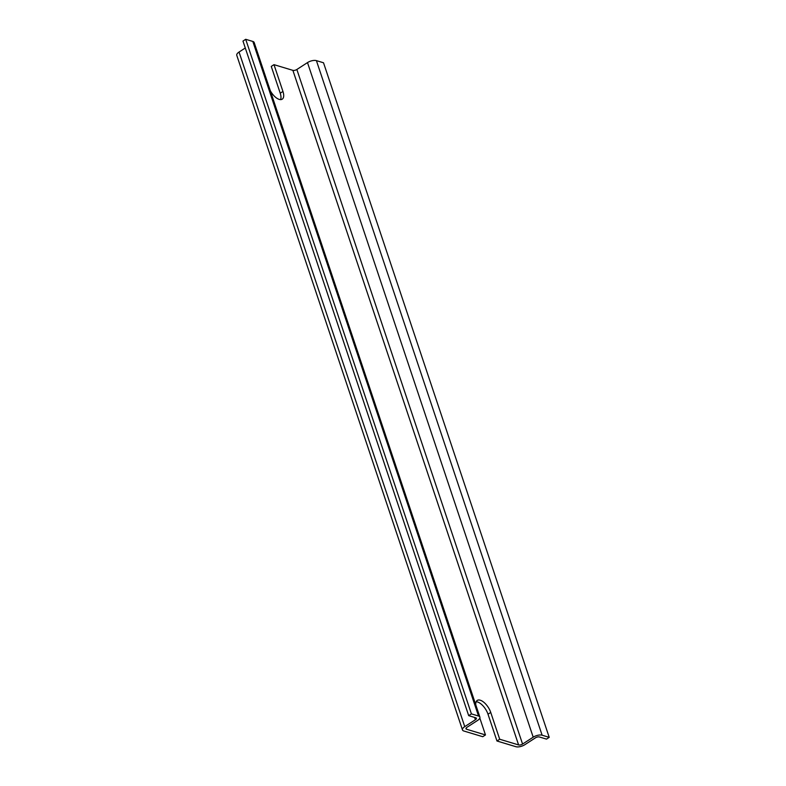 <?xml version="1.0" encoding="UTF-8"?>
<svg xmlns="http://www.w3.org/2000/svg" width="786" height="786" viewBox="0 0 786 786"><rect width="100%" height="100%" fill="white"/><g stroke="black" fill="none" stroke-linecap="round" stroke-linejoin="round"><path stroke-width="1.18" d="M475.776 704.826A11.761 5.492 -122.9 0 1 477.23 700.424A11.761 5.492 -122.9 0 1 490.739 712.44L499.7 739.233L496.968 741.002L488.008 714.209A11.761 5.492 57.1 0 0 476.159 701.751M245.291 47.995L239.042 52.043A6.612 2.82 -18.5 0 0 236.773 55.344L462.482 729.929A6.612 2.82 -18.5 0 0 463.838 731.009L482.742 736.708L485.473 734.939L479.833 718.099M280.573 99.616A11.761 5.492 57.1 0 0 280.229 93.21L271.258 66.417L273.99 64.658L282.95 91.451A11.761 5.492 -122.9 0 1 282.223 99.174A11.761 5.492 -122.9 0 1 270.305 90.734M499.7 739.233L518.603 744.932A2.938 1.258 161.5 0 0 522.562 744.057L533.203 737.18A6.612 2.82 -18.5 0 1 542.114 735.205L549.227 737.356L546.506 739.115L539.383 736.973A2.938 1.258 161.5 0 0 535.423 737.848L524.783 744.735A6.612 2.82 -18.5 0 1 515.871 746.7L496.968 741.002M462.482 729.929A6.612 2.82 -18.5 0 1 464.752 726.628L475.392 719.74A2.938 1.258 161.5 0 0 476.404 718.266A2.938 1.258 161.5 0 0 475.795 717.795L468.682 715.643L471.413 713.885L478.527 716.026A6.612 2.82 -18.5 0 1 479.882 717.107A6.612 2.82 -18.5 0 1 477.613 720.408L466.972 727.296A2.938 1.258 161.5 0 0 465.97 728.76A2.938 1.258 161.5 0 0 466.57 729.241L485.473 734.939M273.99 64.658L292.883 70.357A2.938 1.258 161.5 0 0 296.853 69.482L307.493 62.595A6.612 2.82 -18.5 0 1 316.404 60.63L323.518 62.772L549.227 737.356M468.682 715.643L242.972 41.069L245.704 39.3L252.817 41.442A6.612 2.82 -18.5 0 1 254.173 42.523L479.882 717.107M245.704 39.3L471.413 713.885M488.008 714.209L490.739 712.44M280.229 93.21L282.95 91.451M292.883 70.357L518.603 744.932M466.157 728.013L466.57 729.241M239.042 52.043L464.752 726.628M474.626 717.441L475.392 719.74M252.817 41.442L478.527 716.026M296.853 69.482L522.562 744.057M307.493 62.595L533.203 737.18M316.404 60.63L542.114 735.205"/></g></svg>
